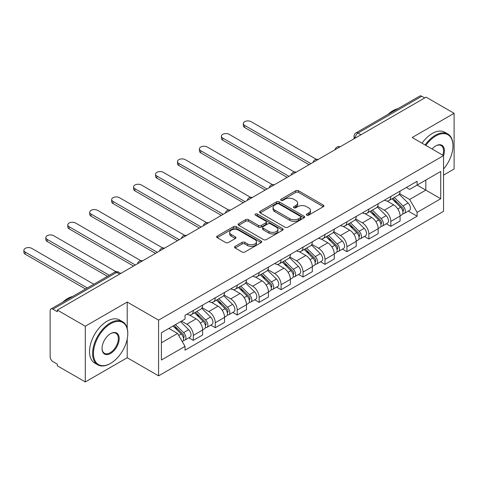 <?xml version="1.0" encoding="UTF-8"?>
<svg xmlns="http://www.w3.org/2000/svg" width="478" height="478" viewBox="0 0 478 478"><rect width="100%" height="100%" fill="white"/><g stroke="black" fill="none" stroke-linecap="round" stroke-linejoin="round"><path stroke-width="0.72" d="M306.733 215.166A1.368 0.789 0 0 0 308.663 215.166L323.337 206.699A1.954 1.129 0 0 0 323.905 205.899A1.954 1.129 0 0 0 323.337 205.104L298.481 190.752A1.954 1.129 0 0 0 295.721 190.752L281.052 199.224A1.368 0.789 0 0 0 280.652 199.78A1.368 0.789 0 0 0 281.052 200.342A1.368 0.789 0 0 0 282.988 200.342L284.882 199.242A6.25 3.609 0 0 1 293.719 199.242L295.792 200.437A6.25 3.609 0 0 1 297.621 202.989A6.25 3.609 0 0 1 295.792 205.54L293.892 206.639A1.368 0.789 0 0 0 293.492 207.195A1.368 0.789 0 0 0 293.892 207.751A1.368 0.789 0 0 0 295.822 207.751L297.722 206.657A6.25 3.609 0 0 1 306.559 206.657L308.633 207.852A6.25 3.609 0 0 1 310.461 210.404A6.25 3.609 0 0 1 308.633 212.955L306.733 214.048A1.368 0.789 0 0 0 306.332 214.61A1.368 0.789 0 0 0 306.733 215.166L306.733 214.048M235.11 246.391A1.954 1.129 0 0 0 234.543 247.192A1.954 1.129 0 0 0 235.11 247.986L242.083 252.014A1.954 1.129 0 0 0 244.844 252.014L261.137 242.603A1.954 1.129 0 0 0 261.711 241.808A1.954 1.129 0 0 0 261.137 241.014L236.287 226.662A1.954 1.129 0 0 0 233.527 226.662L217.233 236.072A1.954 1.129 0 0 0 216.659 236.867A1.954 1.129 0 0 0 217.233 237.662L225.652 242.525A1.954 1.129 0 0 0 228.418 242.525L235.385 238.498A1.954 1.129 0 0 0 235.959 237.703A1.954 1.129 0 0 0 235.385 236.909L231.209 234.495A5.222 3.017 0 0 1 229.679 232.362A5.222 3.017 0 0 1 232.906 229.577A5.222 3.017 0 0 1 238.6 230.229L254.959 239.675A5.222 3.017 0 0 1 256.489 241.808A5.222 3.017 0 0 1 253.262 244.593A5.222 3.017 0 0 1 247.574 243.941L244.844 242.364A1.954 1.129 0 0 0 242.083 242.364L235.11 246.391L235.11 247.986M158.582 320.14L127.214 302.036L85.299 326.235L57.312 310.073L426.107 97.148L454.1 113.31L412.185 137.509L443.548 155.619L158.582 320.14L158.582 375.851L443.548 211.324L443.548 155.619A12.135 7.003 -60 0 0 435.817 145.874L435.817 145.874A12.135 7.003 -60 0 0 432.094 149.005M285.019 227.223A1.954 1.129 0 0 0 287.786 227.223L304.074 217.819A1.954 1.129 0 0 0 304.647 217.018A1.954 1.129 0 0 0 304.074 216.223L279.224 201.871A1.954 1.129 0 0 0 276.463 201.871L260.169 211.282A1.954 1.129 0 0 0 259.596 212.077A1.954 1.129 0 0 0 260.169 212.871L285.019 227.223M255.951 215.459A1.368 0.789 0 0 1 257.337 215.656L257.337 214.03L282.606 228.615A1.954 1.129 0 0 1 283.179 229.416A1.954 1.129 0 0 1 282.606 230.211L266.312 239.615A1.954 1.129 0 0 1 263.551 239.615L238.701 225.269L238.701 223.674A1.954 1.129 0 0 0 238.128 224.469A1.954 1.129 0 0 0 238.701 225.269M238.701 223.674L245.674 219.647A1.954 1.129 0 0 1 248.435 219.647L258.514 225.467A1.954 1.129 0 0 0 261.275 225.467L265.899 222.796A1.954 1.129 0 0 0 266.473 222.001A1.954 1.129 0 0 0 265.899 221.206L255.407 215.148A1.368 0.789 0 0 1 255.007 214.586A1.368 0.789 0 0 1 255.85 213.857A1.368 0.789 0 0 1 257.337 214.03M85.299 326.235L85.299 381.94L57.312 365.784L57.312 364.158L52.95 361.643A3.979 2.294 -120 0 1 50.136 356.767L50.136 310.802A3.979 2.294 -120 0 1 50.961 308.985L114.678 272.197A3.979 2.294 60 0 1 116.668 272.394L52.95 309.182A3.979 2.294 -120 0 0 50.961 308.985M443.548 175.109L454.1 169.015L454.1 113.31M85.299 381.94L127.214 357.741L158.582 375.851M57.312 310.073L57.312 311.698L52.95 309.182M360.986 134.748L358.034 133.039A3.979 2.294 60 0 0 356.044 132.842L419.762 96.06A3.979 2.294 60 0 1 421.751 96.257L358.034 133.039A3.979 2.294 120 0 0 355.22 137.915L355.22 138.076M424.703 97.96L421.751 96.257M390.807 196.464A9.148 5.282 60 0 1 388.907 200.575L398.192 195.215A9.148 5.282 -120 0 0 400.086 191.104M377.632 206.317L384.336 210.189A9.148 5.282 60 0 1 390.807 221.398L400.086 216.038A9.148 5.282 -120 0 0 393.615 204.829L386.971 200.993M400.086 216.038L400.086 220.991L390.807 226.351L386.355 223.782M388.907 200.575A9.148 5.282 60 0 1 384.408 200.157M390.807 221.398L390.807 226.351M368.861 209.131A9.148 5.282 60 0 1 366.967 213.242L376.252 207.882A9.148 5.282 -120 0 0 378.146 203.771M364.409 236.449L368.861 239.018L378.146 233.658L378.146 228.705A9.148 5.282 -120 0 0 371.675 217.496L365.031 213.66M366.967 213.242A9.148 5.282 60 0 1 362.461 212.829M355.686 218.984L362.39 222.856A9.148 5.282 60 0 1 368.861 234.065L368.861 239.018M346.92 221.804A9.148 5.282 60 0 1 345.026 225.909L354.306 220.549A9.148 5.282 -120 0 0 356.206 216.444M342.469 249.116L346.92 251.685L356.206 246.325L356.206 241.372A9.148 5.282 -120 0 0 349.735 230.163L343.09 226.327M345.026 225.909A9.148 5.282 60 0 1 340.521 225.496M333.746 231.657L340.45 235.523A9.148 5.282 60 0 1 346.92 246.732L346.92 251.685M324.98 234.471A9.148 5.282 60 0 1 323.08 238.576L332.365 233.216A9.148 5.282 -120 0 0 334.259 229.111M320.529 261.783L324.98 264.352L334.259 258.992L334.259 254.039A9.148 5.282 -120 0 0 327.789 242.836L321.144 239M323.08 238.576A9.148 5.282 60 0 1 318.581 238.164M311.805 244.324L318.509 248.196A9.148 5.282 60 0 1 324.98 259.399L324.98 264.352M303.034 247.138A9.148 5.282 60 0 1 301.14 251.243L310.425 245.883A9.148 5.282 -120 0 0 312.319 241.778M298.583 274.45L303.034 277.025L312.319 271.665L312.319 266.706A9.148 5.282 -120 0 0 305.848 255.503L299.204 251.667M301.14 251.243A9.148 5.282 60 0 1 296.635 250.831M289.859 256.991L296.563 260.863A9.148 5.282 60 0 1 303.034 272.072L303.034 277.025M281.094 259.805A9.148 5.282 60 0 1 279.2 263.916L288.479 258.556A9.148 5.282 -120 0 0 290.379 254.445M276.643 287.123L281.094 289.692L290.379 284.332L290.379 279.379A9.148 5.282 -120 0 0 283.908 268.17L277.264 264.334M279.2 263.916A9.148 5.282 60 0 1 274.695 263.503M267.919 269.658L274.623 273.53A9.148 5.282 60 0 1 281.094 284.739L281.094 289.692M259.148 272.472A9.148 5.282 60 0 1 257.254 276.583L266.539 271.223A9.148 5.282 -120 0 0 268.433 267.112M254.702 299.79L259.154 302.359L268.433 296.999L268.433 292.046A9.148 5.282 -120 0 0 261.962 280.837L255.318 277.001M257.254 276.583A9.148 5.282 60 0 1 252.748 276.17M245.979 282.325L252.683 286.197A9.148 5.282 60 0 1 259.154 297.406L259.154 302.359M237.208 285.145A9.148 5.282 60 0 1 235.313 289.25L244.599 283.89A9.148 5.282 -120 0 0 246.493 279.785M232.756 312.457L237.208 315.026L246.493 309.666L246.493 304.713A9.148 5.282 -120 0 0 240.022 293.51L233.378 289.674M235.313 289.25A9.148 5.282 60 0 1 230.808 288.837M224.033 294.998L230.737 298.87A9.148 5.282 60 0 1 237.208 310.073L237.208 315.026M215.267 297.812A9.148 5.282 60 0 1 213.373 301.917L222.652 296.557A9.148 5.282 -120 0 0 224.546 292.452M210.816 325.124L215.267 327.693L224.552 322.333L224.552 317.38A9.148 5.282 -120 0 0 218.082 306.177L211.437 302.341M213.373 301.917A9.148 5.282 60 0 1 208.868 301.504M202.092 307.665L208.796 311.536A9.148 5.282 60 0 1 215.267 322.74L215.267 327.693M193.321 310.479A9.148 5.282 60 0 1 191.427 314.59L200.712 309.23A9.148 5.282 -120 0 0 202.606 305.119M188.876 337.797L193.321 340.366L202.606 335.006L202.606 330.053A9.148 5.282 -120 0 0 196.135 318.844L189.491 315.008M191.427 314.59A9.148 5.282 60 0 1 186.922 314.171M181.509 321.12L186.856 324.204A9.148 5.282 60 0 1 193.321 335.413L193.321 340.366M406.348 187.49L409.652 189.402L440.74 171.453L425.826 180.063L425.826 190.13L409.652 199.469L399.572 193.65M161.397 342.798L177.571 333.459L185.028 346.371L161.397 360.018L161.397 332.73L185.028 319.089L185.028 315.271L417.109 181.281L417.109 185.094L440.74 198.74L417.109 212.381L409.652 199.469M440.74 171.453L440.74 198.74M185.028 346.371L185.028 350.189L417.109 216.199L417.109 212.381M127.214 302.036L127.214 328.368M127.214 338.98L127.214 357.741M177.571 333.459L168.848 328.428M408.296 211.109L417.109 216.199M307.276 215.357L308.633 214.58A6.25 3.609 0 0 0 310.461 212.029L310.461 210.404M297.621 202.989L297.621 204.614A6.25 3.609 0 0 1 295.792 207.165L294.436 207.948M323.307 206.711L298.481 192.377A1.954 1.129 0 0 0 295.721 192.377L281.596 200.533M304.05 217.831L279.224 203.497A1.954 1.129 0 0 0 276.463 203.497L260.193 212.889M300.62 217.58A1.368 0.789 0 0 0 301.021 217.018A1.368 0.789 0 0 0 300.62 216.462L278.811 203.867A1.368 0.789 0 0 0 276.876 203.867L274.874 205.02A6.25 3.609 0 0 0 273.046 207.571A6.25 3.609 0 0 0 274.874 210.123L289.788 218.733A6.25 3.609 0 0 0 298.619 218.733L300.62 217.58L300.62 219.199A1.368 0.789 0 0 0 301.021 218.643L301.021 217.018M273.046 207.571L273.046 209.197A6.25 3.609 0 0 0 274.874 211.748L274.874 210.123M300.62 219.199L298.619 220.358A6.25 3.609 0 0 1 289.788 220.358L274.874 211.748M238.725 225.281L245.674 221.272L245.674 219.647M266.473 222.001L266.473 223.626A1.954 1.129 0 0 1 265.899 224.421L261.275 227.092A1.954 1.129 0 0 1 258.514 227.092L248.435 221.272A1.954 1.129 0 0 0 245.674 221.272M257.337 215.656L282.582 230.229M268.971 231.507A5.222 3.017 0 0 0 274.665 232.159A5.222 3.017 0 0 0 277.885 229.374A5.222 3.017 0 0 0 276.356 227.241L270.596 223.913A1.954 1.129 0 0 0 267.835 223.913L263.205 226.584A1.954 1.129 0 0 0 262.637 227.379A1.954 1.129 0 0 0 263.205 228.179L268.971 231.507L268.971 233.133A5.222 3.017 0 0 0 274.665 233.784A5.222 3.017 0 0 0 277.885 230.999L277.885 229.374M262.637 227.379L262.637 229.004A1.954 1.129 0 0 0 263.205 229.804L263.205 228.179M268.971 233.133L263.205 229.804M256.489 241.808L256.489 243.433A5.222 3.017 0 0 1 253.262 246.218A5.222 3.017 0 0 1 247.574 245.567L244.844 243.989A1.954 1.129 0 0 0 242.083 243.989L235.14 247.998M229.679 232.362L229.679 233.987A5.222 3.017 0 0 0 231.209 236.12L231.209 234.495M235.361 238.516L231.209 236.12M261.113 242.621L236.287 228.287A1.954 1.129 0 0 0 233.527 228.287L217.257 237.68M391.984 198.794L400.63 207.327A4.971 2.874 60 0 1 401.944 214.777L400.086 215.853M393.711 200.497L397.373 202.612M316.34 159.323L251.135 121.675A4.577 2.641 -0 0 0 246.146 121.101A4.577 2.641 -0 0 0 243.326 123.539A4.577 2.641 -0 0 0 244.664 125.409L310.909 163.655M392.946 198.245L402.41 207.583A2.384 1.38 60 0 1 403.038 211.162A2.384 1.38 60 0 1 402.823 211.246M394.374 197.414L403.02 205.946A4.971 2.874 60 0 1 404.334 213.397A4.971 2.874 60 0 1 402.829 213.558M399.214 194.271L408.087 203.019A4.971 2.874 60 0 1 409.395 210.475L404.334 213.397M309.081 164.713L244.664 127.518A4.577 2.641 180 0 1 243.326 125.654L243.326 123.539M370.044 211.467L378.69 219.994A4.971 2.874 60 0 1 379.998 227.45L378.146 228.52M371.765 213.164L375.433 215.279M294.4 171.99L229.189 134.342A4.577 2.641 -0 0 0 224.206 133.768A4.577 2.641 -0 0 0 221.38 136.212A4.577 2.641 -0 0 0 222.718 138.076L288.969 176.328M371 210.912L380.47 220.25A2.384 1.38 60 0 1 381.097 223.829A2.384 1.38 60 0 1 380.882 223.913M372.434 210.087L381.08 218.613A4.971 2.874 60 0 1 382.388 226.07A4.971 2.874 60 0 1 380.888 226.225M377.273 206.938L386.14 215.686A4.971 2.874 60 0 1 387.455 223.142L382.388 226.07M287.141 177.38L222.718 140.191A4.577 2.641 180 0 1 221.38 138.321L221.38 136.212M348.104 224.134L356.743 232.661A4.971 2.874 60 0 1 358.058 240.117L356.2 241.187M349.824 225.831L353.487 227.952M272.454 184.657L207.249 147.009A4.577 2.641 -0 0 0 202.266 146.435A4.577 2.641 -0 0 0 199.44 148.879A4.577 2.641 -0 0 0 200.778 150.743L267.029 188.995M349.06 223.579L358.524 232.917A2.384 1.38 60 0 1 359.157 236.496A2.384 1.38 60 0 1 358.936 236.58M350.494 222.754L359.133 231.28A4.971 2.874 60 0 1 360.448 238.737A4.971 2.874 60 0 1 358.948 238.898M355.327 219.605L364.2 228.359A4.971 2.874 60 0 1 365.515 235.815L360.448 238.737M265.2 190.047L200.778 152.858A4.577 2.641 180 0 1 199.44 150.988L199.44 148.879M443.548 169.003A24.27 14.011 120 0 0 452.977 145.874A24.27 14.011 120 0 0 435.817 135.967A24.27 14.011 120 0 0 425.85 145.402M425.127 144.983A24.862 14.358 -60 0 1 435.392 135.232A24.862 14.358 -60 0 1 447.826 134.001A24.862 14.358 -60 0 1 452.977 145.384L452.977 145.874M442.807 155.189A11.538 6.662 120 0 0 441.164 145.545A11.538 6.662 120 0 0 435.601 145.999M387.891 114.457A24.862 14.358 -60 0 1 392.916 110.711A24.862 14.358 -60 0 1 397.941 108.655M422.032 143.197A24.862 14.358 -60 0 1 432.297 133.446A24.862 14.358 -60 0 1 444.731 132.215L447.826 134.001M110.621 323.714A24.27 14.011 120 0 0 93.461 353.439A24.27 14.011 120 0 0 110.621 363.346L110.197 363.591A24.862 14.358 -60 0 1 97.763 364.822A24.862 14.358 -60 0 1 93.951 344.895A24.862 14.358 -60 0 1 110.197 322.985A24.862 14.358 -60 0 1 122.631 321.754A24.862 14.358 -60 0 1 127.775 333.136L127.775 333.626A24.27 14.011 120 0 0 110.621 323.714M110.615 333.626L110.621 333.626A12.135 7.003 -60 0 1 119.195 338.579A12.135 7.003 -60 0 1 110.621 353.439A12.135 7.003 -60 0 1 102.041 348.486A12.135 7.003 -60 0 1 110.615 333.626A12.135 7.003 -60 0 1 110.621 333.626M102.041 348.235A11.538 6.662 120 0 0 104.425 353.278A11.538 6.662 120 0 0 110.197 352.704A11.538 6.662 120 0 0 117.731 342.541A11.538 6.662 120 0 0 115.963 333.297A11.538 6.662 120 0 0 110.406 333.752M62.69 302.21A24.862 14.358 -60 0 1 67.721 298.463A24.862 14.358 -60 0 1 72.746 296.408M97.763 364.822L94.668 363.035A24.862 14.358 -60 0 1 90.856 343.108A24.862 14.358 -60 0 1 107.102 321.198A24.862 14.358 -60 0 1 119.536 319.967L122.631 321.754M110.197 363.591L110.621 363.346A24.27 14.011 120 0 0 127.775 333.626M326.157 236.801L334.803 245.328A4.971 2.874 60 0 1 336.112 252.784L334.259 253.854M327.884 238.504L331.547 240.619M250.514 197.324L185.309 159.676A4.577 2.641 -0 0 0 180.32 159.108A4.577 2.641 -0 0 0 177.493 161.546A4.577 2.641 -0 0 0 178.838 163.416L245.083 201.662M327.119 236.246L336.584 245.584A2.384 1.38 60 0 1 337.211 249.163A2.384 1.38 60 0 1 336.996 249.253M328.547 235.421L337.193 243.947A4.971 2.874 60 0 1 338.508 251.404A4.971 2.874 60 0 1 337.002 251.565M333.387 232.272L342.26 241.026A4.971 2.874 60 0 1 343.568 248.482L338.508 251.404M243.254 202.72L178.838 165.525A4.577 2.641 180 0 1 177.493 163.655L177.493 161.546M304.217 249.468L312.863 257.995A4.971 2.874 60 0 1 314.171 265.451L312.319 266.527M305.938 251.171L309.607 253.286M228.574 209.991L163.362 172.349A4.577 2.641 -0 0 0 158.379 171.775A4.577 2.641 -0 0 0 155.553 174.213A4.577 2.641 -0 0 0 156.892 176.083L223.142 214.329M305.173 248.919L314.644 258.251A2.384 1.38 60 0 1 315.271 261.83A2.384 1.38 60 0 1 315.056 261.92M306.607 248.088L315.253 256.614A4.971 2.874 60 0 1 316.561 264.071A4.971 2.874 60 0 1 315.062 264.232M311.447 244.945L320.314 253.693A4.971 2.874 60 0 1 321.628 261.149L316.561 264.071M221.314 215.387L156.892 178.192A4.577 2.641 180 0 1 155.553 176.328L155.553 174.213M282.277 262.135L290.917 270.668A4.971 2.874 60 0 1 292.231 278.124L290.373 279.194M283.998 263.838L287.66 265.953M206.627 222.664L141.422 185.016A4.577 2.641 -0 0 0 136.433 184.442A4.577 2.641 -0 0 0 133.613 186.88A4.577 2.641 -0 0 0 134.951 188.75L201.202 226.996M283.233 261.586L292.697 270.924A2.384 1.38 60 0 1 293.331 274.503A2.384 1.38 60 0 1 293.11 274.587M284.667 260.755L293.307 269.287A4.971 2.874 60 0 1 294.621 276.738A4.971 2.874 60 0 1 293.122 276.899M289.501 257.612L298.374 266.36A4.971 2.874 60 0 1 299.682 273.816L294.621 276.738M199.374 228.054L134.951 190.859A4.577 2.641 180 0 1 133.613 188.995L133.613 186.88M260.331 274.808L268.977 283.334A4.971 2.874 60 0 1 270.285 290.791L268.433 291.861M262.058 276.505L265.72 278.62M184.687 235.331L119.482 197.683A4.577 2.641 -0 0 0 114.493 197.109A4.577 2.641 -0 0 0 111.667 199.553A4.577 2.641 -0 0 0 113.011 201.417L179.256 239.669M261.293 274.252L270.757 283.591A2.384 1.38 60 0 1 271.385 287.17A2.384 1.38 60 0 1 271.169 287.254M262.721 273.428L271.367 281.954A4.971 2.874 60 0 1 272.681 289.411A4.971 2.874 60 0 1 271.175 289.566M267.561 270.279L276.433 279.033A4.971 2.874 60 0 1 277.742 286.483L272.681 289.411M177.428 240.721L113.011 203.532A4.577 2.641 180 0 1 111.667 201.662L111.667 199.553M238.391 287.475L247.036 296.002A4.971 2.874 60 0 1 248.345 303.458L246.493 304.528M240.111 289.178L243.78 291.293M162.747 247.998L97.536 210.35A4.577 2.641 -0 0 0 92.553 209.776A4.577 2.641 -0 0 0 89.727 212.22A4.577 2.641 -0 0 0 91.065 214.084L157.316 252.336M239.347 286.92L248.811 296.258A2.384 1.38 60 0 1 249.444 299.837A2.384 1.38 60 0 1 249.223 299.927M240.781 286.095L249.426 294.621A4.971 2.874 60 0 1 250.735 302.078A4.971 2.874 60 0 1 249.235 302.239M245.62 282.946L254.487 291.7A4.971 2.874 60 0 1 255.802 299.156L250.735 302.078M155.487 253.394L91.065 216.199A4.577 2.641 180 0 1 89.727 214.329L89.727 212.22M216.444 300.142L225.09 308.669A4.971 2.874 60 0 1 226.405 316.125L224.546 317.195M218.171 301.845L221.834 303.96M140.801 260.665L75.596 223.017A4.577 2.641 -0 0 0 70.607 222.449A4.577 2.641 -0 0 0 67.786 224.887A4.577 2.641 -0 0 0 69.125 226.757L135.376 265.003M217.406 299.587L226.871 308.925A2.384 1.38 60 0 1 227.504 312.504A2.384 1.38 60 0 1 227.283 312.594M218.84 298.762L227.48 307.288A4.971 2.874 60 0 1 228.795 314.745A4.971 2.874 60 0 1 227.295 314.906M223.674 295.613L232.547 304.367A4.971 2.874 60 0 1 233.856 311.823L228.795 314.745M133.547 266.061L69.125 228.866A4.577 2.641 180 0 1 67.786 226.996L67.786 224.887M194.504 312.809L203.15 321.341A4.971 2.874 60 0 1 204.459 328.792L202.606 329.868M196.231 314.512L199.894 316.627M116.046 271.713L53.656 235.69A4.577 2.641 -0 0 0 48.666 235.116A4.577 2.641 -0 0 0 45.84 237.554A4.577 2.641 -0 0 0 47.185 239.424L109.313 275.292M195.466 312.259L204.931 321.598A2.384 1.38 60 0 1 205.558 325.177A2.384 1.38 60 0 1 205.343 325.261M196.894 311.429L205.54 319.955A4.971 2.874 60 0 1 206.855 327.412A4.971 2.874 60 0 1 205.349 327.573M201.734 308.286L210.601 317.034A4.971 2.874 60 0 1 211.915 324.49L206.855 327.412M107.484 276.35L47.185 241.533A4.577 2.641 180 0 1 45.84 239.669L45.84 237.554M173.078 325.984L181.204 334.008A4.971 2.874 60 0 1 182.518 341.465L182.273 341.603M174.285 327.179L177.953 329.294M93.837 284.225L31.709 248.357A4.577 2.641 -0 0 0 26.726 247.783A4.577 2.641 -0 0 0 23.9 250.227A4.577 2.641 -0 0 0 25.238 252.091L87.372 287.959M174.034 325.434L182.984 334.265A2.384 1.38 60 0 1 183.618 337.844A2.384 1.38 60 0 1 183.397 337.928M175.468 324.604L183.6 332.628A4.971 2.874 60 0 1 184.908 340.085A4.971 2.874 60 0 1 183.409 340.24M180.529 321.682L188.661 329.7A4.971 2.874 60 0 1 189.975 337.157L184.908 340.085M85.538 289.017L25.238 254.2A4.577 2.641 180 0 1 23.9 252.336L23.9 250.227M355.357 137.993L355.22 137.915A3.979 2.294 0 0 1 354.055 136.29L354.055 138.751M215.267 322.74L224.552 317.38M237.208 310.073L246.493 304.713M259.154 297.406L268.433 292.046M281.094 284.739L290.379 279.379M303.034 272.072L312.319 266.706M324.98 259.399L334.259 254.039M346.92 246.732L356.206 241.372M368.861 234.065L378.146 228.705M193.321 335.413L202.606 330.053M186.856 324.204L196.135 318.844M208.796 311.536L218.082 306.177M230.737 298.87L240.022 293.51M252.683 286.197L261.962 280.837M274.623 273.53L283.908 268.17M296.563 260.863L305.848 255.503M318.509 248.196L327.789 242.836M340.45 235.523L349.735 230.163M362.39 222.856L371.675 217.496M384.336 210.189L393.615 204.829M339.78 146.991A3.979 2.294 120 0 0 338.024 148.007M317.84 159.658A3.979 2.294 120 0 0 316.083 160.674M295.894 172.325A3.979 2.294 120 0 0 294.137 173.341M273.954 184.992A3.979 2.294 120 0 0 272.197 186.008M252.014 197.665A3.979 2.294 120 0 0 250.257 198.675M230.067 210.332A3.979 2.294 120 0 0 228.311 211.348M208.127 222.999A3.979 2.294 120 0 0 206.371 224.015M186.187 235.666A3.979 2.294 120 0 0 184.43 236.682M164.241 248.333A3.979 2.294 120 0 0 162.484 249.349M142.301 261.006A3.979 2.294 120 0 0 140.544 262.016M119.62 274.097L116.668 272.394A3.979 2.294 120 0 1 118.658 272.197A3.979 3.979 0 0 0 114.678 272.197M308.633 214.58L308.633 212.955M293.892 207.751L293.892 206.639M295.792 207.165L295.792 205.54M281.052 200.342L281.052 199.224M295.721 192.377L295.721 190.752M298.481 192.377L298.481 190.752M323.337 206.699L323.337 205.104M260.169 212.871L260.169 211.282M276.463 203.497L276.463 201.871M279.224 203.497L279.224 201.871M304.074 217.819L304.074 216.223M289.788 220.358L289.788 218.733M298.619 220.358L298.619 218.733M248.435 221.272L248.435 219.647M258.514 227.092L258.514 225.467M261.275 227.092L261.275 225.467M265.899 224.421L265.899 222.796M282.606 230.211L282.606 228.615M242.083 243.989L242.083 242.364M244.844 243.989L244.844 242.364M247.574 245.567L247.574 243.941M235.385 238.498L235.385 236.909M217.233 237.662L217.233 236.072M233.527 228.287L233.527 226.662M236.287 228.287L236.287 226.662M261.137 242.603L261.137 241.014M400.63 207.327L397.774 208.976M403.534 210.069L402.637 210.583M408.087 203.019L403.02 205.946M244.664 127.518L244.664 125.409M378.69 219.994L375.833 221.643M381.593 222.736L380.697 223.256M386.14 215.686L381.08 218.613M222.718 140.191L222.718 138.076M356.743 232.661L353.887 234.31M359.647 235.403L358.751 235.923M364.2 228.359L359.133 231.28M200.778 152.858L200.778 150.743M334.803 245.328L331.947 246.977M337.707 248.07L336.811 248.59M342.26 241.026L337.193 243.947M178.838 165.525L178.838 163.416M312.863 257.995L310.007 259.644M315.767 260.743L314.871 261.257M320.314 253.693L315.253 256.614M156.892 178.192L156.892 176.083M290.917 270.668L288.061 272.317M293.821 273.41L292.924 273.924M298.374 266.36L293.307 269.287M134.951 190.859L134.951 188.75M268.977 283.334L266.121 284.984M271.88 286.077L270.984 286.597M276.433 279.033L271.367 281.954M113.011 203.532L113.011 201.417M247.036 296.002L244.174 297.651M249.94 298.744L249.044 299.264M254.487 291.7L249.426 294.621M91.065 216.199L91.065 214.084M225.09 308.669L222.234 310.318M227.994 311.411L227.098 311.931M232.547 304.367L227.48 307.288M69.125 228.866L69.125 226.757M203.15 321.341L200.294 322.991M206.054 324.084L205.158 324.598M210.601 317.034L205.54 319.955M47.185 241.533L47.185 239.424M181.204 334.008L178.718 335.442M184.114 336.751L183.217 337.265M188.661 329.7L183.6 332.628M25.238 254.2L25.238 252.091M340.121 146.794A3.979 3.979 0 0 0 335.012 149.739M318.175 159.461A3.979 3.979 0 0 0 313.072 162.412M296.235 172.134A3.979 3.979 0 0 0 291.132 175.079M274.294 184.801A3.979 3.979 0 0 0 269.186 187.746M252.348 197.468A3.979 3.979 0 0 0 247.246 200.413M230.408 210.135A3.979 3.979 0 0 0 225.305 213.08M208.468 222.802A3.979 3.979 0 0 0 203.359 225.753M186.522 235.475A3.979 3.979 0 0 0 181.419 238.42M164.581 248.142A3.979 3.979 0 0 0 159.473 251.087M142.635 260.809A3.979 3.979 0 0 0 137.533 263.754M120.785 273.428L118.658 272.197M356.044 132.842A3.979 3.979 0 0 0 354.055 136.29"/></g></svg>
